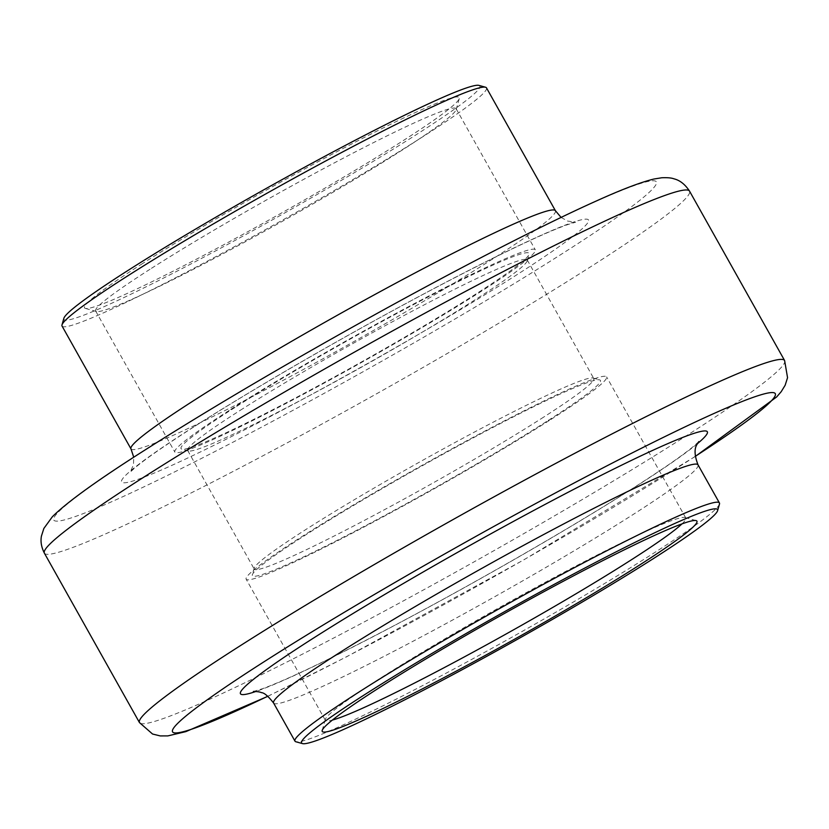 <?xml version="1.0" encoding="UTF-8"?>
<svg xmlns="http://www.w3.org/2000/svg" width="829" height="829" viewBox="0 0 829 829"><rect width="100%" height="100%" fill="white"/><g stroke="black" fill="none" stroke-linecap="round" stroke-linejoin="round"><path stroke-width="0.62" stroke-dasharray="4.14 3.11" d="M719.468 504.063A243.353 15.513 -29.3 0 1 653.698 553.161A243.353 15.513 -29.3 0 1 433.412 679.915A243.353 15.513 -29.3 0 1 295.901 741.768M62.04 326.035A243.353 15.513 150.7 0 0 281.85 220.483A243.353 15.513 150.7 0 0 486.478 87.853M478.955 85.397A238.483 15.202 -29.3 0 1 279.321 215.975A238.483 15.202 -29.3 0 1 63.854 318.336M142.557 263.539A214.835 13.699 150.7 0 0 85.346 308.398A214.835 13.699 150.7 0 0 278.585 214.659A214.835 13.699 150.7 0 0 459.276 98.558A214.835 13.699 150.7 0 0 348.128 145.811A214.835 13.699 150.7 0 0 142.557 263.539M234.949 407.453A199.551 12.725 150.7 0 0 181.81 449.131A199.551 12.725 150.7 0 0 361.299 362.055A199.551 12.725 150.7 0 0 529.14 254.213A199.551 12.725 150.7 0 0 425.899 298.119A199.551 12.725 150.7 0 0 234.949 407.453M230.669 409.474A206.67 13.181 -29.3 0 1 423.122 299A206.67 13.181 -29.3 0 1 535.306 249.819A206.67 13.181 -29.3 0 1 361.527 362.46A206.67 13.181 -29.3 0 1 174.846 452.106A206.67 13.181 -29.3 0 1 230.669 409.474M151.458 268.327A206.67 13.181 -29.3 0 1 343.911 157.852A206.67 13.181 -29.3 0 1 456.095 108.672A206.67 13.181 -29.3 0 1 456.137 109.615A206.67 13.181 -29.3 0 1 282.316 221.312A206.67 13.181 -29.3 0 1 96.413 311.486A206.67 13.181 -29.3 0 1 95.636 310.958A206.67 13.181 -29.3 0 1 151.458 268.327M546.508 421.546A199.551 12.725 -29.3 0 1 355.568 530.881A199.551 12.725 -29.3 0 1 252.327 574.787A199.551 12.725 -29.3 0 1 420.158 466.945A199.551 12.725 -29.3 0 1 599.647 379.869A199.551 12.725 -29.3 0 1 546.508 421.546M550.798 419.526A206.67 13.181 150.7 0 0 606.61 376.894A206.67 13.181 150.7 0 0 419.94 466.54A206.67 13.181 150.7 0 0 246.151 579.181A206.67 13.181 150.7 0 0 358.346 530A206.67 13.181 150.7 0 0 550.798 419.526M681.956 523.907A206.67 13.181 150.7 0 0 685.821 518.042A206.67 13.181 150.7 0 0 685.044 517.514A206.67 13.181 150.7 0 0 499.141 607.688A206.67 13.181 150.7 0 0 325.32 719.385A206.67 13.181 150.7 0 0 325.362 720.328A206.67 13.181 150.7 0 0 332.377 720.069M240.255 410.314A194.68 12.414 -29.3 0 1 421.546 306.253A194.68 12.414 -29.3 0 1 527.223 259.923A194.68 12.414 -29.3 0 1 527.265 260.814A194.68 12.414 -29.3 0 1 363.527 366.024A194.68 12.414 -29.3 0 1 188.411 450.966A194.68 12.414 -29.3 0 1 187.675 450.468A194.68 12.414 -29.3 0 1 240.255 410.314M541.202 418.686A194.68 12.414 150.7 0 0 593.782 378.532A194.68 12.414 150.7 0 0 593.046 378.034A194.68 12.414 150.7 0 0 483.048 427.505A194.68 12.414 150.7 0 0 306.813 528.912A194.68 12.414 150.7 0 0 254.192 568.186A194.68 12.414 150.7 0 0 254.234 569.077A194.68 12.414 150.7 0 0 359.91 522.747A194.68 12.414 150.7 0 0 541.202 418.686M273.591 703.023A243.353 15.513 150.7 0 0 405.692 645.117A243.353 15.513 150.7 0 0 632.299 515.037A243.353 15.513 150.7 0 0 698.028 464.841M267.808 696.225A345.558 22.031 150.7 0 0 681.946 464.914A345.558 22.031 150.7 0 0 695.241 456.364M697.396 443.702A267.684 17.067 -29.3 0 1 635.066 486.965A267.684 17.067 -29.3 0 1 255.881 691.479M784.617 360.553A369.889 23.585 -29.3 0 1 684.713 436.852A369.889 23.585 -29.3 0 1 340.253 634.579A369.889 23.585 -29.3 0 1 139.469 722.587M44.383 553.161A369.889 23.585 150.7 0 0 378.501 392.708A369.889 23.585 150.7 0 0 689.531 191.126M147.054 448.8A345.558 22.031 -29.3 0 1 648.143 181.437A345.558 22.031 -29.3 0 1 270.026 422.655A345.558 22.031 -29.3 0 1 147.054 448.8M193.934 426.748A267.684 17.067 150.7 0 0 289.197 406.5A267.684 17.067 150.7 0 0 582.103 219.644A267.684 17.067 150.7 0 0 193.934 426.748M555.409 210.69A243.353 15.513 -29.3 0 1 350.781 343.32A243.353 15.513 -29.3 0 1 130.972 448.872M267.902 696.298L346.709 656.723L523.42 560.093L695.251 456.478M253.373 691.521L262.627 688.671C287.311 679.593 329.755 659.304 389.962 627.802C471.597 584.984 571.129 527.772 633.864 487.628C664.298 468.126 684.619 454.002 694.816 445.246L698.743 441.588M561.098 217.416L567.627 221.074L575.627 222.193L566.373 225.042C541.689 234.12 499.245 254.41 439.038 285.912C357.403 328.73 257.871 385.941 195.136 426.085C164.65 445.629 144.308 459.763 134.132 468.509L130.257 472.126L133.469 464.717L133.749 457.235M95.636 310.958L174.846 452.106M456.095 108.672L535.306 249.819M456.137 109.615L459.276 98.558M96.413 311.486L85.346 308.398M685.821 518.042L606.61 376.894M325.362 720.328L246.151 579.181M325.32 719.385L322.191 730.442M685.044 517.514L696.111 520.602M187.675 450.468L254.234 569.077M527.223 259.923L593.782 378.532M527.265 260.814L529.14 254.213M188.411 450.966L181.81 449.131M254.192 568.186L252.327 574.787M593.046 378.034L599.647 379.869"/><path stroke-width="1.24" d="M653.138 558.767A238.483 15.202 150.7 0 0 717.603 510.664A238.483 15.202 150.7 0 0 502.136 613.025A238.483 15.202 150.7 0 0 302.502 743.603A238.483 15.202 150.7 0 0 437.256 682.992A238.483 15.202 150.7 0 0 653.138 558.767M638.9 565.461A214.835 13.699 -29.3 0 1 433.339 683.189A214.835 13.699 -29.3 0 1 322.191 730.442A214.835 13.699 -29.3 0 1 502.871 614.341A214.835 13.699 -29.3 0 1 696.111 520.602A214.835 13.699 -29.3 0 1 638.9 565.461M302.502 743.603L295.901 741.768A243.353 15.513 -29.3 0 1 294.979 741.147A243.353 15.513 -29.3 0 1 499.607 608.517A243.353 15.513 -29.3 0 1 719.427 502.965A243.353 15.513 -29.3 0 1 719.468 504.063L717.603 510.664M555.409 210.69L486.478 87.853A243.353 15.513 150.7 0 0 485.556 87.232A243.353 15.513 150.7 0 0 348.056 149.085A243.353 15.513 150.7 0 0 127.77 275.839A243.353 15.513 150.7 0 0 61.988 324.937A243.353 15.513 150.7 0 0 62.04 326.035L130.972 448.872A243.353 15.513 -29.3 0 1 196.701 398.676A243.353 15.513 -29.3 0 1 423.308 268.596A243.353 15.513 -29.3 0 1 555.409 210.69L561.098 217.416M61.988 324.937L63.854 318.336A238.483 15.202 -29.3 0 1 128.319 270.233A238.483 15.202 -29.3 0 1 344.201 146.008A238.483 15.202 -29.3 0 1 478.955 85.397L485.556 87.232M332.377 720.069A206.67 13.181 150.7 0 0 629.999 560.673A206.67 13.181 150.7 0 0 681.956 523.907M698.743 441.588C699.241 443.318 690.785 445.898 698.028 464.841A243.353 15.513 150.7 0 0 478.219 570.404A243.353 15.513 150.7 0 0 273.591 703.023L294.979 741.147M695.241 456.364A345.558 22.031 150.7 0 0 679.169 429.691A345.558 22.031 150.7 0 0 253.415 668.609A345.558 22.031 150.7 0 0 267.808 696.225M255.881 691.479A267.684 17.067 -29.3 0 1 465.577 547.865A267.684 17.067 -29.3 0 1 697.396 443.702M44.383 553.161C41.357 547.15 40.383 541.441 41.45 536.031L43.854 528.456L52.382 516.726C67.149 502.032 98.309 479.608 145.852 449.463C208.39 409.713 282.067 366.263 366.864 319.092C455.919 269.643 542.145 225.239 596.548 200.887C621.781 189.447 640.941 182.152 654.029 179.012L661.801 177.758C667.469 177.52 671.511 177.872 673.936 178.826C679.904 180.266 685.106 184.37 689.531 191.126A369.889 23.585 150.7 0 0 488.747 279.135A369.889 23.585 150.7 0 0 144.287 476.862A369.889 23.585 150.7 0 0 44.383 553.161L139.469 722.587A369.889 23.585 -29.3 0 1 239.374 646.299A369.889 23.585 -29.3 0 1 583.823 448.562A369.889 23.585 -29.3 0 1 784.617 360.553L787.55 377.682L785.146 385.257L781.198 391.692L776.618 396.987L695.251 456.478M698.028 464.841L719.427 502.965M689.531 191.126L784.617 360.553M139.469 722.587L152.557 734.028L160.277 735.924L167.821 735.903L185.841 731.634L267.902 696.298M273.591 703.023C268.264 696.163 264.192 692.702 261.373 692.64C260.171 691.707 253.322 691.241 253.373 691.521L253.436 691.51M130.972 448.872L133.749 457.235"/></g></svg>
